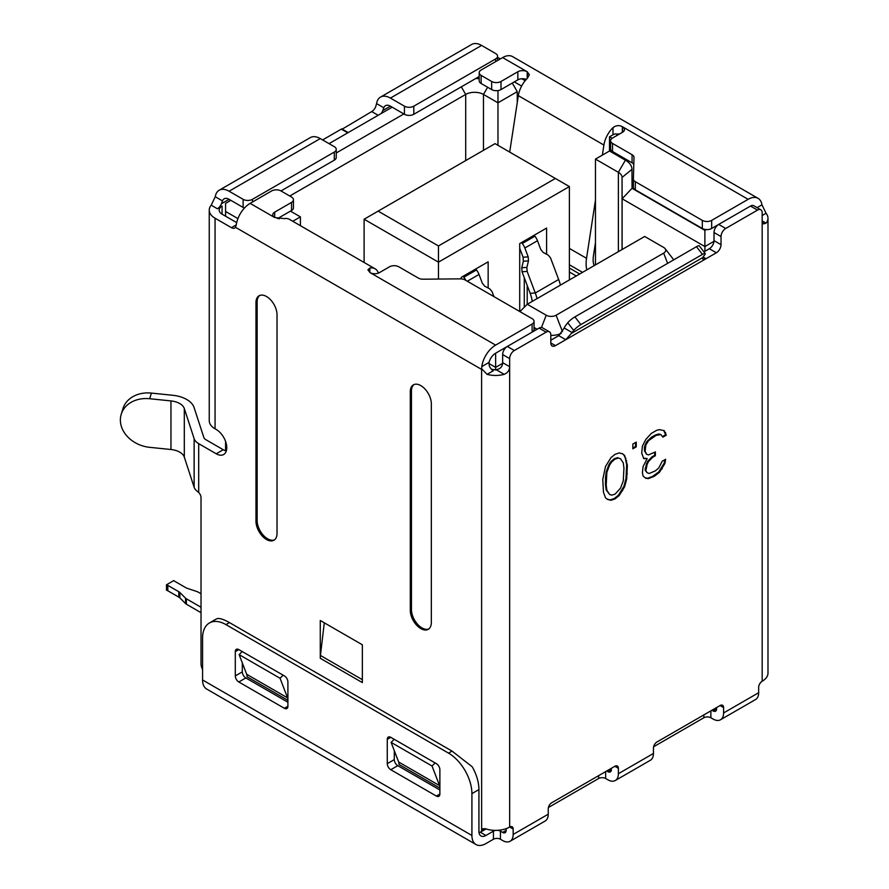 <?xml version="1.0" encoding="UTF-8"?>
<svg xmlns="http://www.w3.org/2000/svg" width="889" height="889" viewBox="0 0 889 889"><rect width="100%" height="100%" fill="white"/><g stroke="black" fill="none" stroke-linecap="round" stroke-linejoin="round"><path stroke-width="1.33" d="M266.5 296.515A14.88 8.59 -120 0 0 259.055 295.77A14.88 8.59 -120 0 0 255.976 302.582L255.976 521.276A14.88 8.59 -120 0 0 266.5 539.49A14.88 8.59 -120 0 0 273.934 540.234A14.88 8.59 -120 0 0 277.024 533.422L277.024 314.739A14.88 8.59 -120 0 0 266.5 296.515M259.666 295.481A14.88 8.59 -120 0 0 257.143 301.916L255.976 302.582M257.143 301.916L257.143 520.598A14.88 8.59 -120 0 0 267.667 538.823A14.88 8.59 -120 0 0 274.501 539.856M420.808 628.59A14.88 8.59 -120 0 0 428.254 629.323A14.88 8.59 -120 0 0 431.332 622.511L431.332 403.828A14.88 8.59 -120 0 0 424.842 388.849A14.88 8.59 -120 0 0 413.374 384.87A14.88 8.59 -120 0 0 410.285 391.682L410.285 610.365A14.88 8.59 -120 0 0 420.808 628.59M413.974 384.57A14.88 8.59 -120 0 0 411.463 391.004L411.463 609.687A14.88 8.59 -120 0 0 421.975 627.912A14.88 8.59 -120 0 0 428.809 628.945M595.463 242.597L593.43 255.888A23.147 13.368 120 0 0 593.13 259.666A23.147 13.368 120 0 0 594.152 265.644M595.463 200.114L586.54 258.31A33.071 19.091 120 0 0 586.118 263.711A33.071 19.091 120 0 0 586.818 269.878M617.799 134.995L615.788 133.839A6.612 3.823 0 0 0 612.999 134.795L612.999 127.627C616.121 125.327 619.244 125.016 622.356 126.694L622.589 126.827A6.612 3.823 180 0 1 624.523 129.527A6.612 3.823 180 0 1 622.589 132.228L612.532 138.039A6.612 3.823 0 0 0 610.599 140.74A6.612 3.823 0 0 0 612.532 143.429L632.068 154.708A6.612 3.823 180 0 1 634.001 157.409A6.612 3.823 180 0 1 634.001 157.475L633.39 178.933A6.612 3.823 0 0 0 633.39 179A6.612 3.823 0 0 0 635.324 181.7L702.321 220.383A6.612 3.823 0 0 0 711.667 220.383L748.149 199.325A19.836 11.457 -60 0 1 748.894 198.903A19.836 11.457 -60 0 1 758.061 198.336A19.836 11.457 -60 0 1 761.973 204.837L766.051 213.282A19.836 11.457 0 0 1 767.985 218.216A19.836 11.457 0 0 1 766.051 223.15L763.473 223.906L762.173 220.917L766.051 223.15M517.843 71.753L517.843 79.854L501.007 89.578A6.612 3.823 180 0 1 491.65 89.578L491.65 81.477A6.612 3.823 0 0 0 501.007 81.477L517.843 71.753A6.612 3.823 180 0 1 527.199 71.753L529.366 74.665L527.433 78.221A19.836 11.457 120 0 0 518.331 95.656L509.686 152.086M612.999 127.627A19.836 11.457 120 0 0 603.909 145.051L602.364 155.108M226.295 450.967A14.88 8.59 60 0 1 223.239 449.723L205.703 439.599A6.612 3.823 180 0 1 203.881 437.61L194.058 407.484A26.448 15.269 0 0 0 172.688 395.272L151.397 393.094A29.759 23.925 -162.9 0 0 122.949 408.651L121.226 414.285A29.759 23.925 17.1 0 1 149.663 398.728L170.955 400.917A16.535 9.546 0 0 1 184.312 408.54L194.135 438.666A16.535 9.546 180 0 0 198.692 443.655L216.227 453.779A14.88 8.59 -120 0 0 223.672 454.512A14.88 8.59 -120 0 0 226.751 447.7A14.88 8.59 -120 0 0 216.227 429.476L215.06 428.798A19.836 11.457 0 0 1 209.248 420.708L209.248 210.115A19.836 11.457 0 0 0 215.06 218.216L215.06 428.798M280.991 190.946A6.612 3.823 0 0 0 271.645 190.946L250.131 203.37A19.836 11.457 120 0 0 249.376 203.825A19.836 11.457 120 0 0 236.296 224.85L235.474 227.306L481.605 369.402L481.794 366.59A19.836 11.457 120 0 1 494.873 345.565A19.836 11.457 120 0 1 495.629 345.11L532.1 324.052A6.612 3.823 0 0 0 534.045 321.351A6.612 3.823 0 0 0 532.1 318.651L465.114 279.968A6.612 3.823 0 0 0 460.324 278.857L423.142 279.202A6.612 3.823 180 0 1 418.363 278.09L398.828 266.811A6.612 3.823 0 0 0 389.482 266.811L379.425 272.623A6.612 3.823 180 0 1 370.08 272.623L367.902 269.856L369.846 268.011A19.836 11.457 -60 0 1 375.08 268.8L289.514 219.394A19.836 11.457 -60 0 0 284.269 218.605L274.679 217.538A6.612 3.823 180 0 1 272.745 214.838A6.612 3.823 180 0 1 274.679 212.149L291.514 202.425A6.612 3.823 0 0 0 293.448 199.725A6.612 3.823 0 0 0 291.514 197.025L280.991 190.946L334.297 160.176A6.612 3.823 180 0 0 336.242 157.475L336.242 149.374A6.612 3.823 0 0 0 334.297 146.674L320.273 138.573A19.836 11.457 -120 0 0 310.35 137.595L219.172 190.235A19.836 11.457 -120 0 0 215.26 196.736L211.182 205.181A19.836 11.457 0 0 0 209.248 210.115M375.08 268.8A19.836 11.457 -60 0 1 378.436 273.09M488.861 363.468L495.629 367.379L495.629 353.211A9.923 5.723 120 0 0 495.251 353.433A9.923 5.723 120 0 0 489.017 362.423L489.239 365.712A6.612 3.823 -120 0 0 493.295 370.757L487.083 374.347L482.027 369.157M201.025 593.763L198.047 592.041A4.956 2.867 0 0 0 197.014 591.585L187.09 588.274A7.779 4.489 180 0 1 185.823 587.685L174.822 581.328A6.612 3.823 180 0 1 173.8 580.573L166.487 584.795L166.487 590.196A6.612 3.823 180 0 1 167.81 590.785L178.811 597.13A7.779 4.489 180 0 1 179.834 597.864L185.568 603.598A4.956 2.867 0 0 0 186.357 604.187L201.025 612.665M166.487 584.795A6.612 3.823 180 0 1 167.81 585.384L178.811 591.73A7.779 4.489 180 0 1 179.834 592.463L185.568 598.197A4.956 2.867 0 0 0 186.357 598.786L201.025 607.265M461.258 278.879L461.258 277.346L488.15 261.822L488.15 287.992M364.112 262.466L364.112 219.227L378.136 211.126L438.466 245.953L555.369 178.467L495.051 143.64L378.136 211.126M569.393 279.935L569.393 186.568L555.369 178.467M438.466 279.057L438.466 245.953M364.112 219.227L438.466 262.155L569.393 186.568M519.709 311.494L519.709 243.597L546.602 228.073L546.602 254.243M527.199 285.436L527.199 304.327M612.088 138.317L609.498 136.817L609.498 150.997L595.463 159.098L618.377 172.322A12.568 7.256 180 0 1 622.056 177.444L622.122 198.78L704.888 246.564L704.888 251.287M610.599 140.74L610.599 148.83A6.612 3.823 180 0 0 610.987 150.13L609.498 150.997L625.389 160.176A22.481 12.979 180 0 1 631.979 169.332L632.035 188.301L622.122 198.78L622.122 249.498M484.861 828.592L481.638 830.437L482.66 828.781L485.55 828.792A19.836 11.457 0 0 0 509.664 827.026A4.956 2.867 -60 0 1 512.142 826.781A4.956 2.867 -60 0 1 513.164 829.048L513.164 834.449A14.88 8.59 60 0 1 510.086 841.261L545.157 821.014A14.88 8.59 -120 0 0 548.235 814.202L548.235 808.801A4.956 2.867 -60 0 1 551.747 802.723L614.877 766.274A4.956 2.867 -60 0 1 617.355 766.029A4.956 2.867 -60 0 1 618.377 768.307L618.377 773.708A14.88 8.59 60 0 1 615.299 780.509L650.37 760.262A14.88 8.59 -120 0 0 653.448 753.45L653.448 748.049A4.956 2.867 -60 0 1 656.96 741.982L720.09 705.533A4.956 2.867 -60 0 1 722.568 705.288A4.956 2.867 -60 0 1 723.59 707.555L723.59 712.956A14.88 8.59 60 0 1 720.512 719.768L755.583 699.521A14.88 8.59 -120 0 0 758.661 692.709L758.661 687.308A4.956 2.867 -60 0 1 762.173 681.23L762.173 212.815A6.612 3.823 120 0 0 760.806 209.793A6.612 3.823 120 0 0 757.495 210.115L725.702 228.473A6.612 3.823 120 0 0 721.023 236.574L721.023 244.675A6.612 3.823 -60 0 1 716.345 252.776L565.771 339.709L558.759 335.653L564.237 328.019L572.105 332.564L565.771 339.709L555.481 345.643A6.612 3.823 -60 0 1 552.18 345.977A6.612 3.823 -60 0 1 550.813 342.943L550.813 334.853A6.612 3.823 120 0 0 549.435 331.819A6.612 3.823 120 0 0 546.135 332.153L514.331 350.51A6.612 3.823 120 0 0 509.664 358.6L502.641 354.555L502.641 362.656C502.563 366.59 500.429 368.946 496.229 369.724L495.629 370.08L495.629 367.379L502.607 363.357M632.035 188.301L704.888 230.362L704.888 246.564L713.967 241.319M491.384 369.179A9.923 5.723 0 0 0 495.006 369.724L495.629 370.08M225.584 216.194L225.584 211.471L237.941 218.605M225.584 441.466L225.584 450.767M762.173 681.23A19.836 11.457 0 0 0 767.985 673.14L767.985 218.216M716.578 707.555L716.578 708.911A4.956 2.867 60 0 1 715.556 711.178A4.956 2.867 60 0 1 713.078 710.933L711.9 710.255M611.365 768.307L611.365 769.652A4.956 2.867 60 0 1 610.343 771.919A4.956 2.867 60 0 1 607.854 771.674L606.687 771.007M506.152 828.637L506.152 830.393A4.956 2.867 60 0 1 505.119 832.671A4.956 2.867 60 0 1 502.641 832.426L500.44 831.148A4.956 2.867 180 0 0 497.484 830.326M502.641 354.555A6.612 3.823 -60 0 1 507.319 346.454L539.123 328.097A6.612 3.823 -60 0 1 542.423 327.774L549.435 331.819M558.759 335.653L550.813 340.243M721.023 236.574L714.011 232.529L714.011 240.63A6.612 3.823 120 0 1 709.333 248.72L703.91 251.854M714.011 232.529A6.612 3.823 -60 0 1 718.679 224.428L750.483 206.07A6.612 3.823 -60 0 1 753.783 205.737L760.806 209.793M510.086 841.261A14.88 8.59 60 0 1 502.641 840.527L500.44 839.249A4.956 2.867 0 0 0 493.428 839.249L493.428 831.148L485.939 835.471A9.923 5.723 -60 0 1 480.982 835.96A9.923 5.723 -60 0 1 478.927 831.415L478.927 789.576L471.915 793.621A33.071 19.091 -120 0 0 448.534 753.127L225.95 624.611A33.071 19.091 -120 0 0 209.415 622.978A33.071 19.091 -120 0 0 202.57 638.113L202.57 679.963L471.915 835.471L471.915 793.621M493.428 831.148A4.956 2.867 180 0 1 495.862 830.382M225.584 211.471L225.584 203.37L230.84 200.336M390.415 106.18L382.77 110.592L383.804 107.758A9.923 5.723 -120 0 1 385.459 105.691A9.923 5.723 -120 0 1 390.415 106.18L392.171 107.191L329.041 143.64M244.464 208.015A6.612 3.823 180 0 1 243.119 207.415L229.084 199.325A9.923 5.723 -120 0 0 228.706 199.114A9.923 5.723 -120 0 0 224.128 198.825A9.923 5.723 -120 0 0 222.472 200.903L221.45 203.737A6.612 3.823 -60 0 1 217.394 208.771L222.072 206.07A9.923 5.723 0 0 0 219.172 210.115A9.923 5.723 0 0 0 222.072 214.171L236.707 222.617M413.796 106.18L495.629 58.93A6.612 3.823 0 0 0 497.562 56.229A6.612 3.823 0 0 0 495.629 53.529L481.605 45.428L390.415 98.079L404.439 106.18A6.612 3.823 0 0 0 413.796 106.18L413.796 114.281L479.193 76.521M413.796 114.281A6.612 3.823 180 0 1 404.439 114.281L392.171 107.191M525.166 80.71L521.787 78.754A6.612 3.823 0 0 1 526.277 79.41M491.65 89.578L481.138 83.499A6.612 3.823 180 0 1 479.193 80.799L479.193 72.698A6.612 3.823 0 0 0 481.138 75.398L491.65 81.477M718.656 224.45L711.667 228.473A6.612 3.823 180 0 1 706.266 229.573L704.888 230.362M514.331 81.877L521.621 86.089M512.286 83.066L517.254 91.667L517.254 102.668M279.29 218.85L278.19 218.216L291.514 210.526L291.514 202.425M277.512 218.605L278.19 218.216M374.336 273.734L372.68 273.545M534.045 329.008L535.378 328.23L534.045 327.463M633.39 179.067L633.39 187.034A6.612 3.823 0 0 0 633.39 187.101A6.612 3.823 0 0 0 635.324 189.802L635.324 181.7M632.068 154.708L632.068 162.809A6.612 3.823 180 0 1 633.801 164.565M632.068 162.809L612.532 151.53L612.532 143.429M610.987 150.13A6.612 3.823 0 0 0 612.532 151.53M635.324 189.802L702.321 228.473A6.612 3.823 0 0 0 706.266 229.573M609.498 136.817L612.999 134.795M517.843 79.854A6.612 3.823 180 0 1 521.787 78.754M475.759 78.499A22.481 12.979 180 0 1 479.193 78.754M336.242 152.975L403.862 113.936M293.448 199.725L293.448 207.826A6.612 3.823 180 0 1 291.514 210.526M534 329.03A6.612 3.823 180 0 1 534.045 329.452A6.612 3.823 180 0 1 532.133 332.13L532.1 324.052M495.629 353.211L507.286 346.477M292.77 221.272L300.404 216.872L290.459 211.126M289.758 196.013L465.703 94.434A12.568 7.256 180 0 1 483.472 94.434L497.973 102.802L497.973 90.578M497.973 145.329L497.973 102.802L517.254 91.667M300.404 216.872L300.404 225.684M537.134 329.241L535.378 328.23M478.96 832.148A4.956 2.867 -120 0 0 480.671 832.048A4.956 2.867 -120 0 0 481.649 830.448M121.226 414.285A29.759 23.925 17.1 0 0 149.663 447.334L170.955 449.512A16.535 9.546 0 0 1 184.312 457.135L194.135 487.261A16.535 9.546 180 0 0 197.58 491.539L198.692 492.484A4.956 2.867 -120 0 1 201.025 497.651L201.025 663.683A9.923 5.723 -120 0 0 202.57 669.628M235.474 227.306A6.612 3.823 60 0 1 234.729 227.995A6.612 3.823 60 0 1 231.429 227.662L215.06 218.216M320.273 658.282L320.273 620.489L362.356 644.792L362.356 682.585L320.273 658.282A23.125 13.346 -60 0 1 320.44 655.46L324.285 622.811M320.273 138.573L229.084 191.224A19.836 11.457 -120 0 0 228.34 190.813A19.836 11.457 -120 0 0 219.172 190.235M341.787 129.394L371.713 111.581A6.612 3.823 120 0 0 375.758 106.536L376.58 103.591A19.836 11.457 -120 0 1 380.492 97.101A19.836 11.457 -120 0 1 390.415 98.079M322.607 139.929L341.32 129.127L347.743 132.839M382.77 110.592A6.612 3.823 -60 0 1 380.992 113.648M229.084 191.224L243.119 199.325A6.612 3.823 0 0 0 252.465 199.325L334.297 152.075A6.612 3.823 0 0 0 336.242 149.374M481.605 45.428A19.836 11.457 -120 0 0 480.849 45.017A19.836 11.457 -120 0 0 471.681 44.45L380.492 97.101M497.562 57.352L500.307 58.93M623.956 468.159L623.267 480.882L620.544 488.139L615.077 494.14L611.654 495.162L609.61 494.451L606.876 490.339L606.198 485.05L606.876 472.337L609.61 465.069L611.654 461.991L615.077 459.068L618.488 458.046L620.544 458.757L623.267 462.869L623.956 468.159M509.664 358.6L509.664 366.701C509.497 370.335 507.675 372.88 504.185 374.347A19.836 11.457 0 0 1 487.083 374.347M645.814 439.433L642.403 446.145L641.714 453.168L643.769 458.624L647.181 458.546L643.08 466.592L642.403 472.681L643.08 476.071L645.814 478.293L648.548 478.604L654.693 476.004L659.482 472.292L664.95 463.458L665.628 459.269L662.216 461.235L658.793 467.947L655.382 470.87L649.237 473.47L647.181 472.759L645.814 470.703L647.181 464.236L648.548 461.547L652.648 457.279L655.382 455.701L655.382 451.912L648.548 454.912L646.503 454.201L645.136 451.201L645.814 445.111L648.548 440.7L656.06 435.41L660.849 434.543L662.894 437.155L666.306 435.177L664.261 430.676L659.482 429.643L656.749 430.276L651.281 433.432L645.814 439.433M636.246 442.111L632.835 444.078L632.835 448.823L636.246 446.845L636.246 442.111M626.689 478.904L627.367 465.247L624.634 455.446L622.589 453.79L619.177 452.912L615.077 454.335L610.976 457.646L605.509 466.492L602.775 479.438L603.464 492.317L605.509 497.773L607.554 499.429L610.976 500.296L615.077 498.885L619.177 495.562L624.634 486.728L626.689 478.904L625.989 478.504L626.667 464.836L625.3 458.046L623.934 455.046L622.289 453.712M620.544 458.757L618.488 458.046M615.077 459.068L614.377 458.668L617.788 457.646M611.654 461.991L610.954 461.591L614.377 458.668M609.61 465.069L608.909 464.669L610.954 461.591M606.876 472.337L606.176 471.937L608.909 464.669M606.198 478.415L605.487 478.015L606.176 471.937M606.198 485.05L605.487 484.649L605.487 478.015M606.876 490.339L606.176 489.939L605.487 484.649M609.61 494.451L606.176 489.939M643.492 458.202L647.181 458.546M645.347 477.915L647.848 478.204L652.626 476.393L658.782 471.892L664.239 463.047L664.783 459.757M647.181 472.759L645.114 470.303L646.481 463.825L647.848 461.147L651.948 456.879L654.682 455.301L654.682 452.323M646.503 454.201L644.436 450.79L644.436 447L646.481 442.022L651.259 437.366L655.36 434.999L658.782 433.976L660.849 434.543M662.605 436.51L665.605 434.777L663.694 430.476M632.835 448.012L635.546 446.445L635.546 442.511M607.154 499.096L610.276 499.896L614.377 498.473L618.466 495.162L623.934 486.316L625.989 478.504M665.628 432.732L664.928 432.321M666.306 435.177L665.605 434.777M659.482 434.388L658.782 433.976M656.06 435.41L655.36 434.999M651.959 437.777L651.259 437.366M648.548 440.7L647.848 440.288M647.181 442.433L646.481 442.022M645.814 445.111L645.114 444.711M645.136 447.4L644.436 447M645.136 451.201L644.436 450.79M655.382 455.701L654.682 455.301M652.648 457.279L651.948 456.879M648.548 461.547L647.848 461.147M647.181 464.236L646.481 463.825M645.814 468.814L645.114 468.403M645.814 470.703L645.114 470.303M664.95 463.458L664.239 463.047M662.216 468.825L661.505 468.414M659.482 472.292L658.782 471.892M654.693 476.004L653.993 475.604M653.326 476.793L652.626 476.393M648.548 478.604L647.848 478.204M636.246 446.845L635.546 446.445M627.367 465.247L626.667 464.836M627.367 473.77L626.667 473.37M626 482.149L625.3 481.738M624.634 486.728L623.934 486.316M622.589 490.75L621.889 490.35M619.177 495.562L618.466 495.162M615.077 498.885L614.377 498.473M610.976 500.296L610.276 499.896M624.634 455.446L623.934 455.046M626 458.446L625.3 458.046M626.689 460.902L625.989 460.491M720.512 719.768A14.88 8.59 60 0 1 713.078 719.034L710.867 717.756A4.956 2.867 0 0 0 703.855 717.756L653.604 746.771M615.299 780.509A14.88 8.59 60 0 1 607.854 779.775L605.653 778.508A4.956 2.867 0 0 0 598.641 778.508L548.391 807.512M493.428 839.249L485.939 843.572A19.836 11.457 -60 0 1 476.026 844.55A19.836 11.457 -60 0 1 471.915 835.471M759.773 683.708A19.836 11.457 120 0 0 761.14 682.019M476.026 844.55L206.67 689.042A19.836 11.457 -60 0 1 202.57 679.963M209.415 622.978L216.26 619.022C218.472 617.699 222.872 618.877 229.451 622.589L452.034 751.094L472.248 766.818A33.071 19.091 60 0 1 478.927 789.576M235.296 651.615A4.956 2.867 60 0 1 236.33 649.348A4.956 2.867 60 0 1 238.808 649.592L284.402 675.907A4.956 2.867 60 0 1 287.903 681.985L287.903 706.288A4.956 2.867 60 0 1 286.88 708.555A4.956 2.867 60 0 1 284.402 708.311L238.808 681.985A4.956 2.867 60 0 1 235.296 675.907L235.296 651.615L238.808 649.592M439.877 794.021A4.956 2.867 60 0 1 438.855 796.3A4.956 2.867 60 0 1 436.377 796.055L390.782 769.73A4.956 2.867 60 0 1 387.271 763.651L387.271 739.359A4.956 2.867 60 0 1 388.304 737.081A4.956 2.867 60 0 1 390.782 737.325L436.377 763.651A4.956 2.867 60 0 1 439.877 769.73L439.877 794.021L436.377 796.055M287.903 702.232L245.82 677.94A4.956 2.867 -120 0 1 242.308 671.862L242.308 662.905M439.877 789.977L397.794 765.673A4.956 2.867 -120 0 1 394.294 759.606L394.294 750.649M496.229 369.724L504.185 374.347M564.237 328.019A19.836 11.457 60 0 1 565.526 325.652L567.76 322.774A6.612 1.245 -37.8 0 1 574.894 316.895L696.476 246.698A6.612 1.245 -37.8 0 1 699.243 245.831L705.21 253.532A6.612 1.245 142.2 0 0 702.443 254.398L580.861 324.596A6.612 1.245 142.2 0 0 573.727 330.475L567.76 322.774M703.043 256.977L706.055 258.71L702.888 259.121L702.532 257.699L704.655 254.876A6.612 1.245 142.2 0 0 705.21 253.532M572.105 332.564L573.727 330.475M619.722 133.883L616.31 134.139M479.193 72.698A6.612 3.823 0 0 1 481.138 69.998L502.641 57.585A19.836 11.457 -60 0 1 503.396 57.174A19.836 11.457 -60 0 1 512.564 56.596L758.061 198.336M348.21 132.572L341.787 128.861M287.903 700.343L247.086 676.785A9.923 5.723 120 0 0 246.675 674.262L239.141 654.637L280.057 678.263L283.147 675.184M287.903 699.087A9.923 5.723 120 0 0 287.592 697.887L280.057 678.263M239.141 654.637L242.23 651.57M439.877 788.087L399.072 764.518A9.923 5.723 120 0 0 398.65 762.006L391.116 742.382L432.032 766.007L435.121 762.929M439.877 786.821A9.923 5.723 120 0 0 439.566 785.632L432.032 766.007M391.116 742.382L394.205 739.304M595.463 159.098L595.463 264.889M556.103 315.228L663.65 253.132A6.99 4.034 0 0 0 665.094 248.631A6.99 4.034 0 0 0 663.65 247.431L644.681 236.474L527.255 304.271L546.224 315.228A6.99 4.034 0 0 0 556.103 315.228L562.481 331.664M519.909 311.606L527.255 304.271M550.813 335.42A16.535 9.546 0 0 0 561.226 333.442M532.2 301.415A24.803 14.313 -120 0 0 530.177 293.326L522.032 271.756L521.765 267.733L523.354 261.233L523.099 257.21L519.709 248.253M560.426 285.125A33.071 19.091 -120 0 0 558.659 279.49L550.524 257.921L548.202 255.087L543.146 252.42L540.823 249.587L537.478 240.719A9.923 5.723 -120 0 0 534.9 236.196L522.276 243.486A9.923 5.723 60 0 1 524.854 248.009L528.199 256.877L523.099 257.21M537.034 298.626A33.071 19.091 -120 0 0 535.278 292.981L527.144 271.423L522.032 271.756M527.144 271.423L526.877 267.4L528.466 260.899L528.199 256.877M521.576 242.519A9.257 5.345 -120 0 0 522.276 243.486M534.2 235.229A9.257 5.345 -120 0 0 534.9 236.196M524.277 277.69L524.277 307.25M463.125 276.268A9.257 5.345 -120 0 0 463.825 277.235A9.923 5.723 60 0 1 465.803 280.368M475.748 268.978A9.257 5.345 -120 0 0 476.448 269.945L463.825 277.235M493.928 296.615L492.073 291.67L489.75 288.836L484.694 286.169L482.371 283.335L479.027 274.468A9.923 5.723 -120 0 0 476.448 269.945M179.834 592.463L179.834 597.864M569.393 248.42L586.54 258.31M518.331 95.656L603.909 145.051M216.227 453.779L223.239 449.723M762.173 215.516L766.051 213.282M716.578 708.911L713.078 710.933M611.365 769.652L607.854 771.674M506.152 830.393L502.641 832.426M480.293 832.204L485.939 835.471M281.524 190.646L282.046 191.557M461.313 86.844L465.703 94.434L465.703 160.576M487.628 87.244L483.472 94.434L483.472 150.319M369.846 272.478L369.846 268.011M274.679 212.149L274.679 217.538L250.131 203.37M495.629 345.11L370.08 272.623M489.017 362.423L481.794 366.59M481.638 830.437L481.605 369.402M198.692 492.484L198.692 443.655M194.135 487.261L194.135 438.666M184.312 457.135L184.312 408.54M170.955 449.512L170.955 400.917M151.397 393.094L149.663 398.728M222.072 206.07L222.072 214.171M217.394 208.771L211.182 205.181M222.472 200.903L215.26 196.736M229.084 199.325L221.45 203.737M334.297 152.075L334.297 160.176M252.465 199.325L252.465 202.014M243.119 199.325L243.119 207.415M404.439 106.18L404.439 114.281M383.804 107.758L376.58 103.591M378.136 115.292L371.713 111.581M502.641 362.656L509.664 366.701L509.664 827.026L513.164 829.048M548.235 814.202L513.164 834.449M653.448 753.45L618.377 773.708M758.661 692.709L723.59 712.956M452.034 751.094L448.534 753.127M229.451 622.589L225.95 624.611M287.903 706.288L284.402 708.311M245.82 677.94L238.808 681.985M242.308 671.862L235.296 675.907M397.794 765.673L390.782 769.73M394.294 759.606L387.271 763.651M390.782 737.325L387.271 739.359M500.44 839.249L500.44 831.148M514.331 350.51L507.319 346.454M546.135 332.153L539.123 328.097M550.813 342.943L555.481 345.643M709.333 248.72L716.345 252.776M714.011 240.63L721.023 244.675M725.702 228.473L718.679 224.428M757.495 210.115L750.483 206.07M702.532 257.699L571.394 333.419M580.861 324.596L574.894 316.895M702.443 254.398L696.476 246.698M614.877 766.274L618.377 768.307M605.653 771.596L605.653 778.508M598.641 775.653L598.641 778.508M720.09 705.533L723.59 707.555M710.867 710.856L710.867 717.756M703.855 714.912L703.855 717.756M757.095 207.648L761.973 204.837M622.356 132.361L622.356 126.694M527.433 78.221L527.433 71.887M502.641 57.585L527.199 71.753L527.199 78.454M501.007 89.578L501.007 81.477M622.589 132.228L622.589 126.827L748.149 199.325M569.393 264.778L582.528 272.356M569.393 268.056L579.684 274.001M569.393 272.012L576.261 275.979M481.138 83.499L481.138 75.398M711.667 228.473L711.667 220.383M702.321 228.473L702.321 220.383M495.629 58.93L495.629 61.63M236.296 224.85L231.429 227.662M411.463 609.687L410.285 610.365M411.463 391.004L410.285 391.682M257.143 520.598L255.976 521.276M246.675 674.262L287.592 697.887M398.65 762.006L439.566 785.632M362.356 679.663L320.44 655.46M631.979 169.332L622.056 177.444L622.056 249.531M625.389 160.176L618.377 172.322L618.377 251.665M663.65 253.132L667.617 263.355M546.224 315.228L541.468 327.474M558.659 279.49L535.278 292.981L530.177 293.326M537.478 240.719L524.854 248.009M528.466 260.899L523.354 261.233M526.877 267.4L521.765 267.733M479.027 274.468L467.303 281.235M186.357 598.786L186.357 604.187M185.568 598.197L185.568 603.598M178.811 591.73L178.811 597.13M167.81 585.384L167.81 590.785M534.045 329.452L534.045 321.351M480.671 832.048L486.039 828.948M633.39 187.101L633.39 179M497.562 56.229L497.562 60.508M665.094 248.631L673.751 259.821"/></g></svg>
